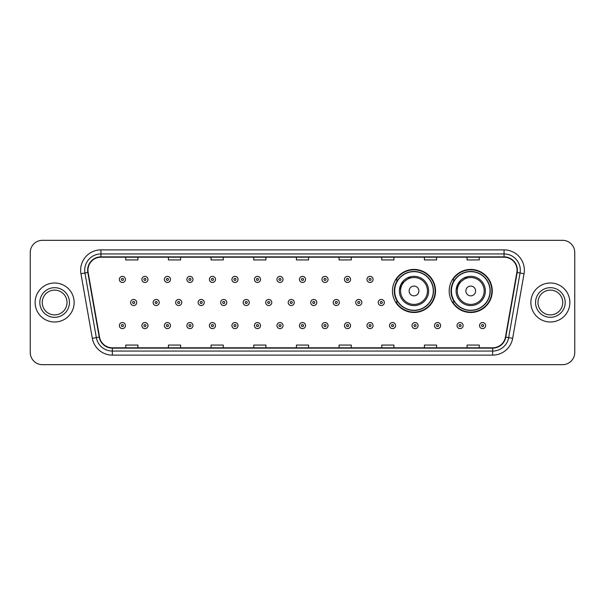 <?xml version="1.0" encoding="UTF-8"?>
<svg xmlns="http://www.w3.org/2000/svg" width="605" height="605" viewBox="0 0 605 605"><rect width="100%" height="100%" fill="white"/><g stroke="black" fill="none" stroke-linecap="round" stroke-linejoin="round"><path stroke-width="0.91" d="M449.19 290.96A21.538 21.538 0 0 0 470.728 312.498A21.538 21.538 0 0 0 492.266 290.96A21.538 21.538 0 0 0 470.728 269.422A21.538 21.538 0 0 0 449.19 290.96M392.464 290.96A21.538 21.538 0 0 0 414.002 312.498A21.538 21.538 0 0 0 435.539 290.96A21.538 21.538 0 0 0 414.002 269.422A21.538 21.538 0 0 0 392.464 290.96M397.629 301.933A19.708 19.708 0 0 1 397.629 279.986M454.355 301.933A19.708 19.708 0 0 1 454.355 279.986M30.25 252.519L30.25 352.481A12.191 12.191 0 0 0 42.441 364.671L562.559 364.671A12.191 12.191 0 0 0 574.75 352.481L574.75 252.519A12.191 12.191 0 0 0 562.559 240.329L42.441 240.329A12.191 12.191 0 0 0 30.25 252.519L30.25 352.481M35.128 302.5A19.504 19.504 0 0 0 54.631 322.004A19.504 19.504 0 0 0 74.135 302.5A19.504 19.504 0 0 0 54.631 282.996A19.504 19.504 0 0 0 35.128 302.5A19.504 19.504 0 0 0 54.631 322.004A19.504 19.504 0 0 0 74.135 302.5A19.504 19.504 0 0 0 54.631 282.996A19.504 19.504 0 0 0 35.128 302.5M530.865 302.5A19.504 19.504 0 0 0 550.368 322.004A19.504 19.504 0 0 0 569.872 302.5A19.504 19.504 0 0 0 550.368 282.996A19.504 19.504 0 0 0 530.865 302.5A19.504 19.504 0 0 0 550.368 322.004A19.504 19.504 0 0 0 569.872 302.5A19.504 19.504 0 0 0 550.368 282.996A19.504 19.504 0 0 0 530.865 302.5M87.952 270.193A13 13 0 0 1 100.952 257.193L504.048 257.193A13 13 0 0 1 516.851 272.454L505.462 337.061A13 13 0 0 1 492.651 347.807L112.349 347.807A13 13 0 0 1 99.538 337.061L88.148 272.454A13 13 0 0 1 87.952 270.193M87.627 270.193A13.325 13.325 0 0 0 87.831 272.507L99.22 337.121A13.325 13.325 0 0 0 112.349 348.132L492.651 348.132A13.325 13.325 0 0 0 505.78 337.121L517.169 272.507A13.325 13.325 0 0 0 504.048 256.868L100.952 256.868A13.325 13.325 0 0 0 87.627 270.193M80.949 273.725A20.32 20.32 0 0 1 100.952 249.88L504.048 249.88A20.32 20.32 0 0 1 524.051 273.725L512.662 338.331A20.32 20.32 0 0 1 492.651 355.12L112.349 355.12A20.32 20.32 0 0 1 92.338 338.331L80.949 273.725L84.95 273.021A16.252 16.252 0 0 1 100.952 253.941L504.048 253.941A16.252 16.252 0 0 1 520.05 273.021L508.661 337.628A16.252 16.252 0 0 1 492.651 351.059L112.349 351.059A16.252 16.252 0 0 1 96.339 337.628L84.95 273.021A16.252 16.252 0 0 1 84.7 270.193M562.559 240.329L42.441 240.329M42.441 364.671L562.559 364.671M574.75 352.481L574.75 252.519M296.405 257.193L296.405 259.946L308.595 259.946L308.595 257.193M253.737 257.193L253.737 259.946L265.928 259.946L265.928 257.193M211.069 257.193L211.069 259.946L223.26 259.946L223.26 257.193M168.409 257.193L168.409 259.946L180.6 259.946L180.6 257.193M125.742 257.193L125.742 259.946L137.932 259.946L137.932 257.193M339.072 257.193L339.072 259.946L351.263 259.946L351.263 257.193M381.74 257.193L381.74 259.946L393.931 259.946L393.931 257.193M424.4 257.193L424.4 259.946L436.591 259.946L436.591 257.193M467.068 257.193L467.068 259.946L479.258 259.946L479.258 257.193M308.595 347.807L308.595 345.054L296.405 345.054L296.405 347.807M265.928 347.807L265.928 345.054L253.737 345.054L253.737 347.807M223.26 347.807L223.26 345.054L211.069 345.054L211.069 347.807M180.6 347.807L180.6 345.054L168.409 345.054L168.409 347.807M137.932 347.807L137.932 345.054L125.742 345.054L125.742 347.807M351.263 347.807L351.263 345.054L339.072 345.054L339.072 347.807M393.931 347.807L393.931 345.054L381.74 345.054L381.74 347.807M436.591 347.807L436.591 345.054L424.4 345.054L424.4 347.807M479.258 347.807L479.258 345.054L467.068 345.054L467.068 347.807M67.019 302.5A12.387 12.387 0 0 0 54.631 290.113A12.387 12.387 0 0 0 42.244 302.5A12.387 12.387 0 0 0 54.631 314.887A12.387 12.387 0 0 0 67.019 302.5A12.387 12.387 0 0 1 54.631 314.887A12.387 12.387 0 0 1 42.244 302.5M410.833 276.682L401.13 284.01L399.413 289.818M418.879 290.96A4.878 4.878 0 0 0 414.002 286.082A4.878 4.878 0 0 0 409.124 290.96A4.878 4.878 0 0 0 414.002 295.837A4.878 4.878 0 0 0 418.879 290.96M428.627 290.96A14.626 14.626 0 0 0 414.002 276.334A14.626 14.626 0 0 0 399.376 290.96A14.626 14.626 0 0 0 414.002 305.585A14.626 14.626 0 0 0 428.627 290.96A14.626 14.626 0 0 1 414.002 305.585A14.626 14.626 0 0 1 399.376 290.96M433.301 290.96A19.299 19.299 0 0 0 414.002 271.66A19.299 19.299 0 0 0 394.702 290.96A19.299 19.299 0 0 0 414.002 310.259A19.299 19.299 0 0 0 433.301 290.96M435.131 290.96A21.13 21.13 0 0 1 395.942 301.933L397.901 301.933A19.481 19.481 0 0 0 433.483 291.005A19.481 19.481 0 0 0 397.901 279.986L395.942 279.986A21.13 21.13 0 0 1 435.131 290.96M467.559 276.682L457.856 284.01L456.14 289.818M475.606 290.96A4.878 4.878 0 0 0 470.728 286.082A4.878 4.878 0 0 0 465.85 290.96A4.878 4.878 0 0 0 470.728 295.837A4.878 4.878 0 0 0 475.606 290.96M485.354 290.96A14.626 14.626 0 0 0 470.728 276.334A14.626 14.626 0 0 0 456.094 290.96A14.626 14.626 0 0 0 470.728 305.585A14.626 14.626 0 0 0 485.354 290.96A14.626 14.626 0 0 1 470.728 305.585A14.626 14.626 0 0 1 456.094 290.96M490.027 290.96A19.299 19.299 0 0 0 470.728 271.66A19.299 19.299 0 0 0 451.428 290.96A19.299 19.299 0 0 0 470.728 310.259A19.299 19.299 0 0 0 490.027 290.96M491.857 290.96A21.13 21.13 0 0 1 452.669 301.933L454.627 301.933A19.481 19.481 0 0 0 490.209 291.005A19.481 19.481 0 0 0 454.627 279.986L452.669 279.986A21.13 21.13 0 0 1 491.857 290.96M562.756 302.5A12.387 12.387 0 0 0 550.368 290.113A12.387 12.387 0 0 0 537.981 302.5A12.387 12.387 0 0 0 550.368 314.887A12.387 12.387 0 0 0 562.756 302.5A12.387 12.387 0 0 1 550.368 314.887A12.387 12.387 0 0 1 537.981 302.5M125.454 279.419A3.048 3.048 0 0 1 122.407 282.467A3.048 3.048 0 0 1 119.359 279.419A3.048 3.048 0 0 1 122.407 276.372A3.048 3.048 0 0 1 125.454 279.419A3.048 3.048 0 0 0 122.407 276.372A3.048 3.048 0 0 0 119.359 279.419M147.968 279.419A3.048 3.048 0 0 1 144.92 282.467A3.048 3.048 0 0 1 141.873 279.419A3.048 3.048 0 0 1 144.92 276.372A3.048 3.048 0 0 1 147.968 279.419A3.048 3.048 0 0 0 144.92 276.372A3.048 3.048 0 0 0 141.873 279.419M170.481 279.419A3.048 3.048 0 0 1 167.434 282.467A3.048 3.048 0 0 1 164.386 279.419A3.048 3.048 0 0 1 167.434 276.372A3.048 3.048 0 0 1 170.481 279.419A3.048 3.048 0 0 0 167.434 276.372A3.048 3.048 0 0 0 164.386 279.419M192.987 279.419A3.048 3.048 0 0 1 189.94 282.467A3.048 3.048 0 0 1 186.892 279.419A3.048 3.048 0 0 1 189.94 276.372A3.048 3.048 0 0 1 192.987 279.419A3.048 3.048 0 0 0 189.94 276.372A3.048 3.048 0 0 0 186.892 279.419M215.501 279.419A3.048 3.048 0 0 1 212.453 282.467A3.048 3.048 0 0 1 209.406 279.419A3.048 3.048 0 0 1 212.453 276.372A3.048 3.048 0 0 1 215.501 279.419A3.048 3.048 0 0 0 212.453 276.372A3.048 3.048 0 0 0 209.406 279.419M238.015 279.419A3.048 3.048 0 0 1 234.967 282.467A3.048 3.048 0 0 1 231.919 279.419A3.048 3.048 0 0 1 234.967 276.372A3.048 3.048 0 0 1 238.015 279.419A3.048 3.048 0 0 0 234.967 276.372A3.048 3.048 0 0 0 231.919 279.419M260.528 279.419A3.048 3.048 0 0 1 257.48 282.467A3.048 3.048 0 0 1 254.433 279.419A3.048 3.048 0 0 1 257.48 276.372A3.048 3.048 0 0 1 260.528 279.419A3.048 3.048 0 0 0 257.48 276.372A3.048 3.048 0 0 0 254.433 279.419M283.034 279.419A3.048 3.048 0 0 1 279.986 282.467A3.048 3.048 0 0 1 276.939 279.419A3.048 3.048 0 0 1 279.986 276.372A3.048 3.048 0 0 1 283.034 279.419A3.048 3.048 0 0 0 279.986 276.372A3.048 3.048 0 0 0 276.939 279.419M305.548 279.419A3.048 3.048 0 0 1 302.5 282.467A3.048 3.048 0 0 1 299.452 279.419A3.048 3.048 0 0 1 302.5 276.372A3.048 3.048 0 0 1 305.548 279.419A3.048 3.048 0 0 0 302.5 276.372A3.048 3.048 0 0 0 299.452 279.419M328.061 279.419A3.048 3.048 0 0 1 325.014 282.467A3.048 3.048 0 0 1 321.966 279.419A3.048 3.048 0 0 1 325.014 276.372A3.048 3.048 0 0 1 328.061 279.419A3.048 3.048 0 0 0 325.014 276.372A3.048 3.048 0 0 0 321.966 279.419M350.567 279.419A3.048 3.048 0 0 1 347.52 282.467A3.048 3.048 0 0 1 344.472 279.419A3.048 3.048 0 0 1 347.52 276.372A3.048 3.048 0 0 1 350.567 279.419A3.048 3.048 0 0 0 347.52 276.372A3.048 3.048 0 0 0 344.472 279.419M373.081 279.419A3.048 3.048 0 0 1 370.033 282.467A3.048 3.048 0 0 1 366.985 279.419A3.048 3.048 0 0 1 370.033 276.372A3.048 3.048 0 0 1 373.081 279.419A3.048 3.048 0 0 0 370.033 276.372A3.048 3.048 0 0 0 366.985 279.419M130.619 302.5A3.048 3.048 0 0 1 133.667 299.452A3.048 3.048 0 0 1 136.715 302.5A3.048 3.048 0 0 1 133.667 305.548A3.048 3.048 0 0 1 130.619 302.5A3.048 3.048 0 0 0 133.667 305.548A3.048 3.048 0 0 0 136.715 302.5M153.125 302.5A3.048 3.048 0 0 1 156.173 299.452A3.048 3.048 0 0 1 159.221 302.5A3.048 3.048 0 0 1 156.173 305.548A3.048 3.048 0 0 1 153.125 302.5A3.048 3.048 0 0 0 156.173 305.548A3.048 3.048 0 0 0 159.221 302.5M175.639 302.5A3.048 3.048 0 0 1 178.687 299.452A3.048 3.048 0 0 1 181.734 302.5A3.048 3.048 0 0 1 178.687 305.548A3.048 3.048 0 0 1 175.639 302.5A3.048 3.048 0 0 0 178.687 305.548A3.048 3.048 0 0 0 181.734 302.5M198.153 302.5A3.048 3.048 0 0 1 201.2 299.452A3.048 3.048 0 0 1 204.248 302.5A3.048 3.048 0 0 1 201.2 305.548A3.048 3.048 0 0 1 198.153 302.5A3.048 3.048 0 0 0 201.2 305.548A3.048 3.048 0 0 0 204.248 302.5M220.666 302.5A3.048 3.048 0 0 1 223.706 299.452A3.048 3.048 0 0 1 226.754 302.5A3.048 3.048 0 0 1 223.706 305.548A3.048 3.048 0 0 1 220.666 302.5A3.048 3.048 0 0 0 223.706 305.548A3.048 3.048 0 0 0 226.754 302.5M243.172 302.5A3.048 3.048 0 0 1 246.22 299.452A3.048 3.048 0 0 1 249.268 302.5A3.048 3.048 0 0 1 246.22 305.548A3.048 3.048 0 0 1 243.172 302.5A3.048 3.048 0 0 0 246.22 305.548A3.048 3.048 0 0 0 249.268 302.5M265.686 302.5A3.048 3.048 0 0 1 268.733 299.452A3.048 3.048 0 0 1 271.781 302.5A3.048 3.048 0 0 1 268.733 305.548A3.048 3.048 0 0 1 265.686 302.5A3.048 3.048 0 0 0 268.733 305.548A3.048 3.048 0 0 0 271.781 302.5M288.199 302.5A3.048 3.048 0 0 1 291.247 299.452A3.048 3.048 0 0 1 294.295 302.5A3.048 3.048 0 0 1 291.247 305.548A3.048 3.048 0 0 1 288.199 302.5A3.048 3.048 0 0 0 291.247 305.548A3.048 3.048 0 0 0 294.295 302.5M310.705 302.5A3.048 3.048 0 0 1 313.753 299.452A3.048 3.048 0 0 1 316.801 302.5A3.048 3.048 0 0 1 313.753 305.548A3.048 3.048 0 0 1 310.705 302.5A3.048 3.048 0 0 0 313.753 305.548A3.048 3.048 0 0 0 316.801 302.5M333.219 302.5A3.048 3.048 0 0 1 336.267 299.452A3.048 3.048 0 0 1 339.314 302.5A3.048 3.048 0 0 1 336.267 305.548A3.048 3.048 0 0 1 333.219 302.5A3.048 3.048 0 0 0 336.267 305.548A3.048 3.048 0 0 0 339.314 302.5M355.732 302.5A3.048 3.048 0 0 1 358.78 299.452A3.048 3.048 0 0 1 361.828 302.5A3.048 3.048 0 0 1 358.78 305.548A3.048 3.048 0 0 1 355.732 302.5A3.048 3.048 0 0 0 358.78 305.548A3.048 3.048 0 0 0 361.828 302.5M378.246 302.5A3.048 3.048 0 0 1 381.294 299.452A3.048 3.048 0 0 1 384.334 302.5A3.048 3.048 0 0 1 381.294 305.548A3.048 3.048 0 0 1 378.246 302.5A3.048 3.048 0 0 0 381.294 305.548A3.048 3.048 0 0 0 384.334 302.5M119.359 325.581A3.048 3.048 0 0 1 122.407 322.533A3.048 3.048 0 0 1 125.454 325.581A3.048 3.048 0 0 1 122.407 328.628A3.048 3.048 0 0 1 119.359 325.581A3.048 3.048 0 0 0 122.407 328.628A3.048 3.048 0 0 0 125.454 325.581M141.873 325.581A3.048 3.048 0 0 1 144.92 322.533A3.048 3.048 0 0 1 147.968 325.581A3.048 3.048 0 0 1 144.92 328.628A3.048 3.048 0 0 1 141.873 325.581A3.048 3.048 0 0 0 144.92 328.628A3.048 3.048 0 0 0 147.968 325.581M164.386 325.581A3.048 3.048 0 0 1 167.434 322.533A3.048 3.048 0 0 1 170.481 325.581A3.048 3.048 0 0 1 167.434 328.628A3.048 3.048 0 0 1 164.386 325.581A3.048 3.048 0 0 0 167.434 328.628A3.048 3.048 0 0 0 170.481 325.581M186.892 325.581A3.048 3.048 0 0 1 189.94 322.533A3.048 3.048 0 0 1 192.987 325.581A3.048 3.048 0 0 1 189.94 328.628A3.048 3.048 0 0 1 186.892 325.581A3.048 3.048 0 0 0 189.94 328.628A3.048 3.048 0 0 0 192.987 325.581M209.406 325.581A3.048 3.048 0 0 1 212.453 322.533A3.048 3.048 0 0 1 215.501 325.581A3.048 3.048 0 0 1 212.453 328.628A3.048 3.048 0 0 1 209.406 325.581A3.048 3.048 0 0 0 212.453 328.628A3.048 3.048 0 0 0 215.501 325.581M231.919 325.581A3.048 3.048 0 0 1 234.967 322.533A3.048 3.048 0 0 1 238.015 325.581A3.048 3.048 0 0 1 234.967 328.628A3.048 3.048 0 0 1 231.919 325.581A3.048 3.048 0 0 0 234.967 328.628A3.048 3.048 0 0 0 238.015 325.581M254.433 325.581A3.048 3.048 0 0 1 257.48 322.533A3.048 3.048 0 0 1 260.528 325.581A3.048 3.048 0 0 1 257.48 328.628A3.048 3.048 0 0 1 254.433 325.581A3.048 3.048 0 0 0 257.48 328.628A3.048 3.048 0 0 0 260.528 325.581M276.939 325.581A3.048 3.048 0 0 1 279.986 322.533A3.048 3.048 0 0 1 283.034 325.581A3.048 3.048 0 0 1 279.986 328.628A3.048 3.048 0 0 1 276.939 325.581A3.048 3.048 0 0 0 279.986 328.628A3.048 3.048 0 0 0 283.034 325.581M299.452 325.581A3.048 3.048 0 0 1 302.5 322.533A3.048 3.048 0 0 1 305.548 325.581A3.048 3.048 0 0 1 302.5 328.628A3.048 3.048 0 0 1 299.452 325.581A3.048 3.048 0 0 0 302.5 328.628A3.048 3.048 0 0 0 305.548 325.581M321.966 325.581A3.048 3.048 0 0 1 325.014 322.533A3.048 3.048 0 0 1 328.061 325.581A3.048 3.048 0 0 1 325.014 328.628A3.048 3.048 0 0 1 321.966 325.581A3.048 3.048 0 0 0 325.014 328.628A3.048 3.048 0 0 0 328.061 325.581M344.472 325.581A3.048 3.048 0 0 1 347.52 322.533A3.048 3.048 0 0 1 350.567 325.581A3.048 3.048 0 0 1 347.52 328.628A3.048 3.048 0 0 1 344.472 325.581A3.048 3.048 0 0 0 347.52 328.628A3.048 3.048 0 0 0 350.567 325.581M366.985 325.581A3.048 3.048 0 0 1 370.033 322.533A3.048 3.048 0 0 1 373.081 325.581A3.048 3.048 0 0 1 370.033 328.628A3.048 3.048 0 0 1 366.985 325.581A3.048 3.048 0 0 0 370.033 328.628A3.048 3.048 0 0 0 373.081 325.581M389.499 325.581A3.048 3.048 0 0 1 392.547 322.533A3.048 3.048 0 0 1 395.594 325.581A3.048 3.048 0 0 1 392.547 328.628A3.048 3.048 0 0 1 389.499 325.581A3.048 3.048 0 0 0 392.547 328.628A3.048 3.048 0 0 0 395.594 325.581M412.013 325.581A3.048 3.048 0 0 1 415.06 322.533A3.048 3.048 0 0 1 418.108 325.581A3.048 3.048 0 0 1 415.06 328.628A3.048 3.048 0 0 1 412.013 325.581A3.048 3.048 0 0 0 415.06 328.628A3.048 3.048 0 0 0 418.108 325.581M434.519 325.581A3.048 3.048 0 0 1 437.566 322.533A3.048 3.048 0 0 1 440.614 325.581A3.048 3.048 0 0 1 437.566 328.628A3.048 3.048 0 0 1 434.519 325.581A3.048 3.048 0 0 0 437.566 328.628A3.048 3.048 0 0 0 440.614 325.581M457.032 325.581A3.048 3.048 0 0 1 460.08 322.533A3.048 3.048 0 0 1 463.127 325.581A3.048 3.048 0 0 1 460.08 328.628A3.048 3.048 0 0 1 457.032 325.581A3.048 3.048 0 0 0 460.08 328.628A3.048 3.048 0 0 0 463.127 325.581M479.546 325.581A3.048 3.048 0 0 1 482.593 322.533A3.048 3.048 0 0 1 485.641 325.581A3.048 3.048 0 0 1 482.593 328.628A3.048 3.048 0 0 1 479.546 325.581A3.048 3.048 0 0 0 482.593 328.628A3.048 3.048 0 0 0 485.641 325.581M504.048 249.88L504.048 256.868M84.95 273.021L87.831 272.507M112.349 355.12L112.349 348.132M492.651 348.132L492.651 355.12M505.78 337.121L512.662 338.331M92.338 338.331L99.22 337.121M517.169 272.507L524.051 273.725M100.952 249.88L100.952 256.868M69.454 302.5A14.822 14.822 0 0 0 54.631 287.677A14.822 14.822 0 0 0 39.809 302.5A14.822 14.822 0 0 0 54.631 317.322A14.822 14.822 0 0 0 69.454 302.5M427.44 290.96A13.439 13.439 0 0 0 414.002 277.521A13.439 13.439 0 0 0 400.563 290.96A13.439 13.439 0 0 0 414.002 304.398A13.439 13.439 0 0 0 427.44 290.96M484.166 290.96A13.439 13.439 0 0 0 470.728 277.521A13.439 13.439 0 0 0 457.289 290.96A13.439 13.439 0 0 0 470.728 304.398A13.439 13.439 0 0 0 484.166 290.96M565.191 302.5A14.822 14.822 0 0 0 550.368 287.677A14.822 14.822 0 0 0 535.546 302.5A14.822 14.822 0 0 0 550.368 317.322A14.822 14.822 0 0 0 565.191 302.5M121.393 279.419A1.013 1.013 0 0 0 122.407 280.433A1.013 1.013 0 0 0 123.428 279.419A1.013 1.013 0 0 0 122.407 278.406A1.013 1.013 0 0 0 121.393 279.419M143.907 279.419A1.013 1.013 0 0 0 144.92 280.433A1.013 1.013 0 0 0 145.934 279.419A1.013 1.013 0 0 0 144.92 278.406A1.013 1.013 0 0 0 143.907 279.419M166.413 279.419A1.013 1.013 0 0 0 167.434 280.433A1.013 1.013 0 0 0 168.447 279.419A1.013 1.013 0 0 0 167.434 278.406A1.013 1.013 0 0 0 166.413 279.419M188.926 279.419A1.013 1.013 0 0 0 189.94 280.433A1.013 1.013 0 0 0 190.961 279.419A1.013 1.013 0 0 0 189.94 278.406A1.013 1.013 0 0 0 188.926 279.419M211.44 279.419A1.013 1.013 0 0 0 212.453 280.433A1.013 1.013 0 0 0 213.467 279.419A1.013 1.013 0 0 0 212.453 278.406A1.013 1.013 0 0 0 211.44 279.419M233.953 279.419A1.013 1.013 0 0 0 234.967 280.433A1.013 1.013 0 0 0 235.98 279.419A1.013 1.013 0 0 0 234.967 278.406A1.013 1.013 0 0 0 233.953 279.419M256.459 279.419A1.013 1.013 0 0 0 257.48 280.433A1.013 1.013 0 0 0 258.494 279.419A1.013 1.013 0 0 0 257.48 278.406A1.013 1.013 0 0 0 256.459 279.419M278.973 279.419A1.013 1.013 0 0 0 279.986 280.433A1.013 1.013 0 0 0 281.007 279.419A1.013 1.013 0 0 0 279.986 278.406A1.013 1.013 0 0 0 278.973 279.419M301.487 279.419A1.013 1.013 0 0 0 302.5 280.433A1.013 1.013 0 0 0 303.513 279.419A1.013 1.013 0 0 0 302.5 278.406A1.013 1.013 0 0 0 301.487 279.419M323.993 279.419A1.013 1.013 0 0 0 325.014 280.433A1.013 1.013 0 0 0 326.027 279.419A1.013 1.013 0 0 0 325.014 278.406A1.013 1.013 0 0 0 323.993 279.419M346.506 279.419A1.013 1.013 0 0 0 347.52 280.433A1.013 1.013 0 0 0 348.541 279.419A1.013 1.013 0 0 0 347.52 278.406A1.013 1.013 0 0 0 346.506 279.419M369.02 279.419A1.013 1.013 0 0 0 370.033 280.433A1.013 1.013 0 0 0 371.046 279.419A1.013 1.013 0 0 0 370.033 278.406A1.013 1.013 0 0 0 369.02 279.419M134.681 302.5A1.013 1.013 0 0 0 133.667 301.487A1.013 1.013 0 0 0 132.646 302.5A1.013 1.013 0 0 0 133.667 303.513A1.013 1.013 0 0 0 134.681 302.5M157.194 302.5A1.013 1.013 0 0 0 156.173 301.487A1.013 1.013 0 0 0 155.16 302.5A1.013 1.013 0 0 0 156.173 303.513A1.013 1.013 0 0 0 157.194 302.5M179.7 302.5A1.013 1.013 0 0 0 178.687 301.487A1.013 1.013 0 0 0 177.673 302.5A1.013 1.013 0 0 0 178.687 303.513A1.013 1.013 0 0 0 179.7 302.5M202.214 302.5A1.013 1.013 0 0 0 201.2 301.487A1.013 1.013 0 0 0 200.179 302.5A1.013 1.013 0 0 0 201.2 303.513A1.013 1.013 0 0 0 202.214 302.5M224.727 302.5A1.013 1.013 0 0 0 223.706 301.487A1.013 1.013 0 0 0 222.693 302.5A1.013 1.013 0 0 0 223.706 303.513A1.013 1.013 0 0 0 224.727 302.5M247.241 302.5A1.013 1.013 0 0 0 246.22 301.487A1.013 1.013 0 0 0 245.207 302.5A1.013 1.013 0 0 0 246.22 303.513A1.013 1.013 0 0 0 247.241 302.5M269.747 302.5A1.013 1.013 0 0 0 268.733 301.487A1.013 1.013 0 0 0 267.72 302.5A1.013 1.013 0 0 0 268.733 303.513A1.013 1.013 0 0 0 269.747 302.5M292.26 302.5A1.013 1.013 0 0 0 291.247 301.487A1.013 1.013 0 0 0 290.226 302.5A1.013 1.013 0 0 0 291.247 303.513A1.013 1.013 0 0 0 292.26 302.5M314.774 302.5A1.013 1.013 0 0 0 313.753 301.487A1.013 1.013 0 0 0 312.74 302.5A1.013 1.013 0 0 0 313.753 303.513A1.013 1.013 0 0 0 314.774 302.5M337.28 302.5A1.013 1.013 0 0 0 336.267 301.487A1.013 1.013 0 0 0 335.253 302.5A1.013 1.013 0 0 0 336.267 303.513A1.013 1.013 0 0 0 337.28 302.5M359.793 302.5A1.013 1.013 0 0 0 358.78 301.487A1.013 1.013 0 0 0 357.759 302.5A1.013 1.013 0 0 0 358.78 303.513A1.013 1.013 0 0 0 359.793 302.5M382.307 302.5A1.013 1.013 0 0 0 381.294 301.487A1.013 1.013 0 0 0 380.273 302.5A1.013 1.013 0 0 0 381.294 303.513A1.013 1.013 0 0 0 382.307 302.5M123.428 325.581A1.013 1.013 0 0 0 122.407 324.567A1.013 1.013 0 0 0 121.393 325.581A1.013 1.013 0 0 0 122.407 326.594A1.013 1.013 0 0 0 123.428 325.581M145.934 325.581A1.013 1.013 0 0 0 144.92 324.567A1.013 1.013 0 0 0 143.907 325.581A1.013 1.013 0 0 0 144.92 326.594A1.013 1.013 0 0 0 145.934 325.581M168.447 325.581A1.013 1.013 0 0 0 167.434 324.567A1.013 1.013 0 0 0 166.413 325.581A1.013 1.013 0 0 0 167.434 326.594A1.013 1.013 0 0 0 168.447 325.581M190.961 325.581A1.013 1.013 0 0 0 189.94 324.567A1.013 1.013 0 0 0 188.926 325.581A1.013 1.013 0 0 0 189.94 326.594A1.013 1.013 0 0 0 190.961 325.581M213.467 325.581A1.013 1.013 0 0 0 212.453 324.567A1.013 1.013 0 0 0 211.44 325.581A1.013 1.013 0 0 0 212.453 326.594A1.013 1.013 0 0 0 213.467 325.581M235.98 325.581A1.013 1.013 0 0 0 234.967 324.567A1.013 1.013 0 0 0 233.953 325.581A1.013 1.013 0 0 0 234.967 326.594A1.013 1.013 0 0 0 235.98 325.581M258.494 325.581A1.013 1.013 0 0 0 257.48 324.567A1.013 1.013 0 0 0 256.459 325.581A1.013 1.013 0 0 0 257.48 326.594A1.013 1.013 0 0 0 258.494 325.581M281.007 325.581A1.013 1.013 0 0 0 279.986 324.567A1.013 1.013 0 0 0 278.973 325.581A1.013 1.013 0 0 0 279.986 326.594A1.013 1.013 0 0 0 281.007 325.581M303.513 325.581A1.013 1.013 0 0 0 302.5 324.567A1.013 1.013 0 0 0 301.487 325.581A1.013 1.013 0 0 0 302.5 326.594A1.013 1.013 0 0 0 303.513 325.581M326.027 325.581A1.013 1.013 0 0 0 325.014 324.567A1.013 1.013 0 0 0 323.993 325.581A1.013 1.013 0 0 0 325.014 326.594A1.013 1.013 0 0 0 326.027 325.581M348.541 325.581A1.013 1.013 0 0 0 347.52 324.567A1.013 1.013 0 0 0 346.506 325.581A1.013 1.013 0 0 0 347.52 326.594A1.013 1.013 0 0 0 348.541 325.581M371.046 325.581A1.013 1.013 0 0 0 370.033 324.567A1.013 1.013 0 0 0 369.02 325.581A1.013 1.013 0 0 0 370.033 326.594A1.013 1.013 0 0 0 371.046 325.581M393.56 325.581A1.013 1.013 0 0 0 392.547 324.567A1.013 1.013 0 0 0 391.533 325.581A1.013 1.013 0 0 0 392.547 326.594A1.013 1.013 0 0 0 393.56 325.581M416.074 325.581A1.013 1.013 0 0 0 415.06 324.567A1.013 1.013 0 0 0 414.039 325.581A1.013 1.013 0 0 0 415.06 326.594A1.013 1.013 0 0 0 416.074 325.581M438.587 325.581A1.013 1.013 0 0 0 437.566 324.567A1.013 1.013 0 0 0 436.553 325.581A1.013 1.013 0 0 0 437.566 326.594A1.013 1.013 0 0 0 438.587 325.581M461.093 325.581A1.013 1.013 0 0 0 460.08 324.567A1.013 1.013 0 0 0 459.066 325.581A1.013 1.013 0 0 0 460.08 326.594A1.013 1.013 0 0 0 461.093 325.581M483.607 325.581A1.013 1.013 0 0 0 482.593 324.567A1.013 1.013 0 0 0 481.572 325.581A1.013 1.013 0 0 0 482.593 326.594A1.013 1.013 0 0 0 483.607 325.581"/></g></svg>

